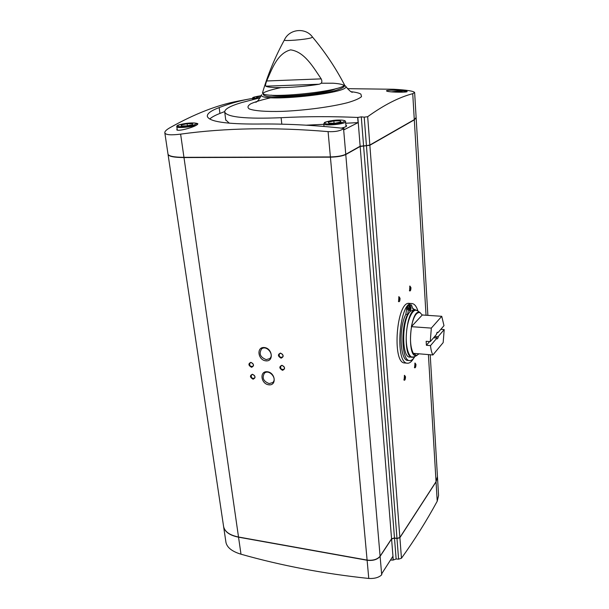 <?xml version="1.0" encoding="UTF-8"?>
<svg xmlns="http://www.w3.org/2000/svg" width="609" height="609" viewBox="0 0 609 609"><rect width="100%" height="100%" fill="white"/><g stroke="black" fill="none" stroke-linecap="round" stroke-linejoin="round"><path stroke-width="0.91" d="M409.811 306.205L408.609 307.705L406.858 307.591L408.06 306.099L409.811 306.205L410.2 311.587C401.773 319.398 401.476 357.666 409.75 357.087L409.842 357.095M415.734 310.118L413.42 309.966L410.177 311.306M413.663 358.298C411.646 361.731 409.56 363.367 407.413 363.208C394.495 363.664 399.39 300.77 412.049 303.564C414.508 303.861 416.487 306.373 418.002 311.115M409.728 304.812L408.395 306.114M407.961 360.452L407.863 360.444C400.105 360.947 398.522 327.886 405.845 314.297L406.858 307.591M436.843 332.841L438.107 332.514L443.984 325.678L441.753 316.307L431.324 328.106L411.387 326.668C413.557 316.596 416.419 311.907 419.966 312.607L422.273 314.99L411.387 326.668M438.107 332.514L437.247 332.209L436.387 334.508L430.266 341.626L426.155 341.299L426.399 345.288L429.604 341.573M440.855 329.317L444.189 329.56L438.328 336.442L437.148 336.823L436.189 337.949L436.607 338.452L430.502 345.623L426.399 345.288M436.189 337.949L433.6 337.751M436.638 333.405L437.148 332.811M437.148 336.823L434.567 336.625M430.266 341.626L431.324 328.106M438.328 336.442C437.909 338.513 437.384 339.259 436.737 338.68L436.607 338.452M444.189 329.56L443.177 342.585L432.892 354.971C431.72 352.885 430.928 349.764 430.502 345.623M441.753 316.307L422.273 314.99M432.892 354.971L413.146 353.319L416.632 355.489L419.068 353.806M260.142 97.676L256.655 97.783L256.442 96.998L260.987 96.115M181.139 125.972L181.345 124.906L187.085 123.749L192.642 123.642L192.497 124.7L186.727 125.865L181.139 125.972M393.871 92.043L401.605 91.449L402.564 92.18M328.951 123.284L328.221 122.165L333.854 120.932L340.241 120.81L341.048 121.922L335.392 123.17L328.951 123.284M260.051 97.821L241.712 102.563C230.118 105.966 224.462 109.148 224.736 112.109C227.271 117.248 246.066 119.113 281.122 117.704C306.053 116.403 331.57 116.319 357.681 117.453L358.1 122.615L344.039 129.763L343.925 128.392C313.848 125.104 285.027 123.657 257.462 124.046C225.863 124.152 209.153 121.61 207.342 116.426C206.923 113.685 210.866 110.731 219.171 107.572C229.981 103.492 240.311 100.576 250.17 98.833L252.628 98.407L252.765 99.556M223.533 526.107L223.602 526.564C224.782 531.748 229.753 535.227 238.515 537.009L367.098 560.082C372.982 560.752 377.314 559.458 380.1 556.2L391.564 538.798L360.163 146.457L345.775 154.549C342.334 156.117 337.211 156.993 330.413 157.175L183.987 157.556C174.128 157.495 168.815 156.444 168.046 154.404L164.833 132.846C164.605 131.514 166.295 129.808 169.911 127.73C194.553 113.898 217.261 105.03 238.028 101.117L250.17 98.833M164.833 132.838C165.61 134.916 170.87 135.35 180.622 134.132C225.688 127.928 274.842 127.091 328.091 131.62C335.003 131.963 340.165 130.988 343.567 128.697L343.925 128.392M194.857 123.033L197.796 123.635C198.854 125.842 179.191 131.757 176.823 129.923L177.09 128.682M414.645 92.598L416.122 117.514L414.287 119.638L412.735 93.679L414.638 92.515C413.587 91.045 406.606 89.965 393.703 89.264L347.457 88.67M414.287 119.638L369.838 145.041L366.428 145.62L364.212 117.156L361.289 116.859L357.681 117.453M364.212 117.156L367.669 116.7C384.028 104.938 399.047 97.265 412.735 93.679M387.332 91.312L386.449 90.916C385.725 89.668 407.276 90.277 407.124 91.51C407.855 92.53 391.29 92.37 387.332 91.312M390.483 560.067L393.14 560.059L396.132 558.986L398.591 559.169L401.46 558.232C414.6 539.924 426.513 520.923 437.216 501.222L438.571 495.498L437.483 477.129M393.14 560.059L392.843 556.375L381.896 573.48L381.691 574.812L380.115 556.375C377.329 559.633 372.997 560.927 367.113 560.257L238.538 537.176C229.776 535.395 224.805 531.916 223.625 526.732L223.556 526.275M223.625 526.732L225.977 542.52C227.149 547.636 232.151 551.526 240.989 554.205C281.518 565.677 324.11 573.762 368.772 578.459C374.581 578.74 378.889 577.522 381.691 574.812M393.254 559.899L391.579 538.973L380.115 556.375M360.163 146.457L369.853 145.277L414.303 119.851L416.13 117.689M391.564 538.798L394.472 537.945L363.581 145.878M430.213 354.75L437.452 476.611L436.044 481.681L399.877 537.511L396.977 538.364L394.472 537.945M410.946 287.6C410.885 290.188 410.428 291.285 409.575 290.881L409.88 286.009L410.946 287.6M415.955 364.41C415.871 366.991 415.422 368.11 414.584 367.752L415.011 363.01L415.955 364.41M405.503 376.72C405.419 379.399 404.939 380.549 404.056 380.153L404.505 375.319L405.503 376.72M400.044 298.243C399.984 300.937 399.496 302.056 398.583 301.615L398.91 296.644L400.044 298.243M404.802 362.979L404.688 362.972C391.694 363.413 396.588 300.602 409.332 303.389L411.958 303.556M280.49 353.075C283.824 355.062 284.022 356.76 281.084 358.176C277.757 356.189 277.559 354.491 280.49 353.075M281.921 365.278C285.24 367.265 285.438 368.955 282.515 370.333C279.196 368.354 278.998 366.664 281.921 365.278M250.893 362.332C254.136 364.289 254.356 365.948 251.532 367.311C248.297 365.362 248.084 363.702 250.893 362.332M252.431 374.261C255.666 376.217 255.879 377.862 253.07 379.201C249.842 377.245 249.629 375.601 252.431 374.261M265.927 360.855C274.058 361.708 272.444 348.181 264.283 347.526C256.161 346.765 257.866 360.178 265.927 360.855M268.881 384.819C276.95 385.756 275.367 372.48 267.267 371.734C259.206 370.896 260.88 384.058 268.881 384.819M366.428 145.62L360.14 146.221L345.76 154.305C342.311 155.874 337.188 156.749 330.39 156.932L183.956 157.328C174.098 157.267 168.784 156.216 168.015 154.176L167.985 153.993M336.29 88.518C327.094 93.451 281.076 98.118 271.134 95.126M391.579 538.973L394.487 538.12L396.984 538.539L399.892 537.686L436.052 481.841L437.468 476.87M284.388 39.966C275.161 56.873 267.907 74.351 262.639 92.393C258.627 100.333 351.012 90.787 344.024 83.989C335.338 67.386 324.833 51.742 312.508 37.058L311.245 37.834C305.672 39.638 283.101 41.427 284.38 39.973L284.403 39.943M321.179 78.873C322.549 81.758 321.841 83.547 319.055 84.232C297.946 87.765 269.871 88.716 265.768 86.166C265.273 85.625 265.57 83.897 266.666 80.982C271.972 69.053 277.301 53.31 290.615 49.869C304.447 51.727 313.232 67.097 321.179 78.873L266.666 80.982M345.897 125.21L346.643 125.797C346.628 126.565 344.808 127.327 341.192 128.096M209.74 119.014C211.681 117.187 215.076 115.329 219.925 113.434L224.698 111.561M306.22 125.188L323.813 124.312M345.729 123.231L358.1 122.615M229.311 123.216L225.726 119.874M334.052 123.193L333.854 120.932M340.355 122.074L340.241 120.81M395.888 92.134L395.85 91.632M401.651 92.203L401.605 91.449M181.497 125.964L181.345 124.906M187.366 125.736L187.085 123.749M269.201 383.594L272.649 382.581C277.605 378.631 269.056 368.841 264.435 373.188C261.786 377.862 263.377 381.333 269.201 383.594M266.255 359.622L269.597 358.655C274.758 354.765 266.392 344.664 261.565 348.957C258.726 353.753 260.287 357.308 266.255 359.622M252.705 374.497C254.798 375.319 255.377 376.568 254.425 378.242C251.715 378.577 250.748 377.435 251.525 374.832L252.705 374.497M251.167 362.576C253.283 363.406 253.854 364.669 252.872 366.367C250.139 366.671 249.188 365.514 250.01 362.903L251.167 362.576M282.18 365.529C284.319 366.336 284.905 367.6 283.939 369.328C281.152 369.739 280.148 368.597 280.932 365.902L282.18 365.529M280.757 353.334C282.919 354.149 283.497 355.428 282.492 357.178C279.676 357.559 278.686 356.394 279.516 353.692L280.757 353.334M416.145 310.164L412.925 308.809L411.418 304.896L410.123 305.885L410.451 311.321M410.123 305.885L408.373 305.771M408.609 307.705L408.441 309.745L406.69 309.631M414.919 356.455C413.199 359.356 411.418 360.734 409.598 360.597C401.864 361.107 400.303 328.015 407.604 314.411L408.441 309.745M410.999 309.288L411.006 306.73L410.999 309.288M409.469 310.856L409.484 308.291L409.469 310.856M398.712 296.918L399.451 298.38L398.431 301.333M404.3 375.578L404.924 376.857L403.912 379.864M414.805 363.276L415.391 364.547L414.44 367.463M409.682 286.283L410.367 287.73L409.423 290.6M413.054 357.232L412.133 357.293C402.016 357.635 405.883 307.948 415.81 310.118L416.617 310.316M413.29 353.319C410.299 347.199 409.712 338.315 411.532 326.668M416.944 355.405C406.096 360.246 410.2 306.297 420.187 312.706M258.018 98.285C250.931 98.041 251.981 97.181 261.17 95.704C249.393 97.615 253.542 97.965 252.636 98.43L254.981 99.008M191.85 122.949C202.203 122.713 192.277 126.505 181.885 126.687C171.548 126.87 181.756 123.117 191.85 122.949M391.412 91.868L399.976 90.931C404.414 90.848 406.294 91.198 405.624 91.974M338.68 120.08C350.548 119.806 342.464 123.833 330.481 124.038C318.576 124.251 327.056 120.27 338.68 120.08M351.248 91.731C356.082 92.271 359.31 93.078 360.916 94.167L361.51 96.633C359.417 98.551 354.765 100.569 347.564 102.685C331.281 106.91 304.82 110.45 282.294 111.363C266.019 111.812 254.166 110.884 249.195 108.882C247.163 107.382 247.726 105.669 250.87 103.736C255.392 101.756 261.824 99.823 270.168 97.92M380.1 556.2L345.775 154.549M367.098 560.082L330.413 157.175M396.977 538.364L366.443 145.856M399.877 537.511L369.853 145.277M436.044 481.681L428.409 354.598M426.041 315.256L414.303 119.851M238.515 537.009L183.987 157.556M330.39 156.932L328.091 131.62M183.956 157.328L180.622 134.132M369.838 145.041L367.669 116.7M363.558 145.642L361.289 116.859M360.14 146.221L357.833 117.347M345.76 154.305L343.567 128.697M321.194 83.22L333.184 83.22C339.594 83.677 343.415 84.552 344.633 85.861C344.055 87.361 340.606 89.021 334.288 90.84C326.485 92.637 317.251 94.189 306.586 95.499C290.386 97.151 275.557 97.478 267.321 96.412C263.195 95.476 262.03 94.212 263.804 92.629C267.26 90.947 272.939 89.279 280.856 87.627M344.039 84.879L345.501 86.021C353.41 93.169 256.792 103.157 261.581 94.7C259.221 99.419 257.264 101.947 255.704 102.274L255.97 102.129M368.772 578.459L367.113 560.257M240.989 554.205L238.538 537.176M437.216 501.222L436.052 481.841M401.46 558.232L399.892 537.686M398.591 559.169L396.984 538.539M396.132 558.986L394.487 538.12M219.171 107.572L219.925 113.434M281.122 117.704L281.815 124.175M324.011 126.451L323.775 123.871L324.468 122.622C323.546 122.432 331.844 120.011 338.733 120.064C343.354 120.011 345.646 120.559 345.6 121.716C346.59 124.023 323.623 126.291 323.775 123.871L323.767 123.817M177.295 130.098L176.808 126.748C176.869 126.436 174.73 124.343 191.919 122.934C199.364 123.353 195.329 123.178 197.187 124.259C198.214 126.215 176.777 128.842 176.808 126.748L176.8 126.695M417.096 355.351L414.067 356.889C409.233 359.622 405.244 347.61 406.431 333.016C407.52 318.408 413.305 307.294 417.652 310.864L415.81 310.118M408.426 308.58L406.667 308.466M407.604 314.411L405.845 314.297M411.349 304.911L409.606 304.804M319.055 84.232L265.768 86.166M414.067 356.889L409.75 357.087M427.876 315.378L416.145 117.864M223.602 526.564L168.046 154.404M345.592 86.181C348.782 90.147 351.043 92.187 352.367 92.286M325.998 91.548L325.952 90.901M281.8 96.024L281.716 95.385M312.516 37.065C305.528 27.192 289.275 28.874 284.38 39.973M224.736 112.109L225.772 120.239M345.608 121.77L346.011 126.581M406.393 91.852C405.335 91.571 408.213 91.053 400.006 90.924L391.374 91.86M407.413 363.208L404.688 362.972M420.324 312.775L417.652 310.864M413.564 308.778L412.674 308.725M409.598 360.597L407.863 360.444M411.418 304.896L409.667 304.782"/></g></svg>
